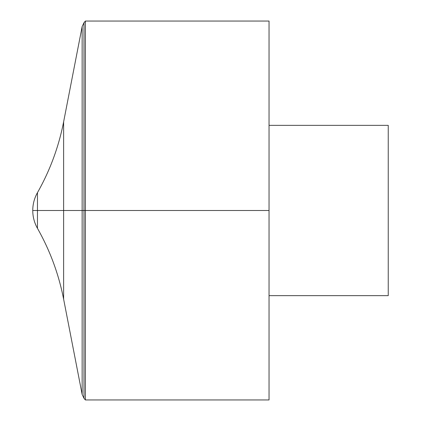 <?xml version="1.0" encoding="UTF-8"?>
<svg xmlns="http://www.w3.org/2000/svg" width="421" height="421" viewBox="0 0 421 421"><rect width="100%" height="100%" fill="white"/><g stroke="black" fill="none" stroke-linecap="round" stroke-linejoin="round"><path stroke-width="0.63" d="M85.374 21.05L85.374 399.95L269.04 399.95L269.04 21.05L85.374 21.05L83.979 22.713L82.142 26.56L82.142 394.44L82.142 26.56L63.624 121.848L63.624 299.152L82.142 394.44L83.979 398.287L83.979 22.713M269.04 125.353L388.241 125.353L388.241 295.647L269.04 295.647M37.464 228.345L37.464 192.655C34.354 198.196 32.785 204.143 32.759 210.5L269.04 210.5L32.759 210.5A36.185 36.185 0 0 0 37.464 228.345C50.015 250.537 58.729 274.139 63.624 299.152M83.979 398.287L85.374 399.95M63.624 121.848C58.729 146.861 50.015 170.463 37.464 192.655A36.185 36.185 0 0 0 32.759 210.5"/></g></svg>
